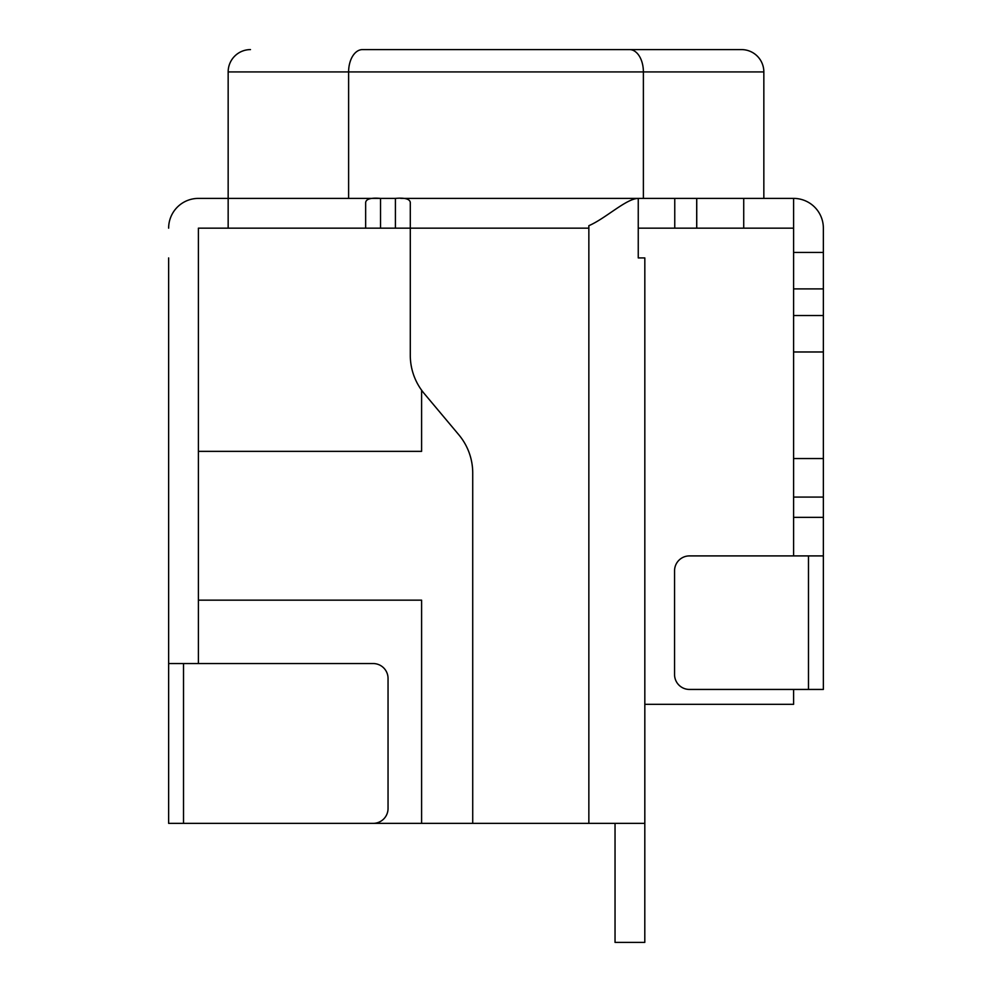<?xml version="1.0" encoding="UTF-8"?>
<svg xmlns="http://www.w3.org/2000/svg" width="992" height="992" viewBox="0 0 992 992"><rect width="100%" height="100%" fill="white"/><g stroke="black" fill="none" stroke-linecap="round" stroke-linejoin="round"><path stroke-width="1.49" d="M250.48 49.6A22.32 22.32 0 0 0 228.16 71.92L348.614 71.92A22.32 13.814 -90 0 1 362.44 49.6L629.56 49.6L362.44 49.6M763.84 198.4L763.84 71.92A22.32 22.32 0 0 0 741.52 49.6L629.56 49.6L741.52 49.6M228.16 198.4L228.16 228.16L380.531 228.16L380.531 198.4L198.4 198.4L228.16 198.4L228.16 71.92M696.744 228.16L743.727 228.16L743.727 198.4L696.744 198.4L696.744 228.16L638.253 228.16M380.531 228.16L410.291 228.16L410.291 355.322A59.52 59.52 0 0 0 424.216 393.551L458.8 434.769A59.52 59.52 0 0 1 472.725 473.023L472.725 823.36L198.4 823.36M743.727 228.16L793.6 228.16L793.6 198.4A29.76 29.76 0 0 1 823.36 228.16L823.36 555.904L689.44 555.904A14.88 14.88 0 0 0 674.56 570.784L674.56 674.56A14.88 14.88 0 0 0 689.44 689.44L823.36 689.44L823.36 555.904L823.36 629.833M793.6 228.16L793.6 555.904M472.725 823.36L644.825 823.36L644.825 257.92L638.253 257.92L644.825 257.92L644.825 332.32M638.253 257.92L638.253 198.4L696.744 198.4M588.851 823.36L588.851 225.692C605.616 218.5 626.299 198.512 638.253 198.4L400.768 198.4M743.727 198.4L793.6 198.4M365.651 228.16L365.651 202.393C366.246 198.908 371.206 197.582 380.531 198.4L395.411 198.4L395.411 228.16M168.64 257.92L168.64 763.84M168.64 663.549L168.64 823.36L373.166 823.36A14.88 14.88 0 0 0 388.046 808.48L388.046 678.429A14.88 14.88 0 0 0 373.166 663.549L168.64 663.549M588.851 228.16L410.291 228.16L410.291 202.393C409.696 198.908 404.736 197.582 395.411 198.4M615.04 823.36L615.04 942.4L644.8 942.4L644.825 704.32L793.6 704.32L793.6 689.44M168.64 228.16A29.76 29.76 0 0 1 198.4 198.4M198.4 663.549L198.4 228.16L228.16 228.16M198.4 451.36L421.6 451.36L421.6 390.203M421.6 823.36L421.6 600.16L198.4 600.16M348.614 198.4L348.614 71.92L643.386 71.92A22.32 13.814 -90 0 0 629.56 49.6M643.386 198.4L643.386 71.92L763.84 71.92M183.52 823.36L183.52 663.549M808.48 555.904L808.48 689.44M793.6 252.439L823.36 252.439M696.694 198.4L696.694 228.16M674.758 198.4L674.758 228.16M793.6 517.353L823.36 517.353M793.6 497.091L823.36 497.091M793.6 458.54L823.36 458.54M793.6 351.974L823.36 351.974M793.6 315.53L823.36 315.53M793.6 288.895L823.36 288.895"/></g></svg>
